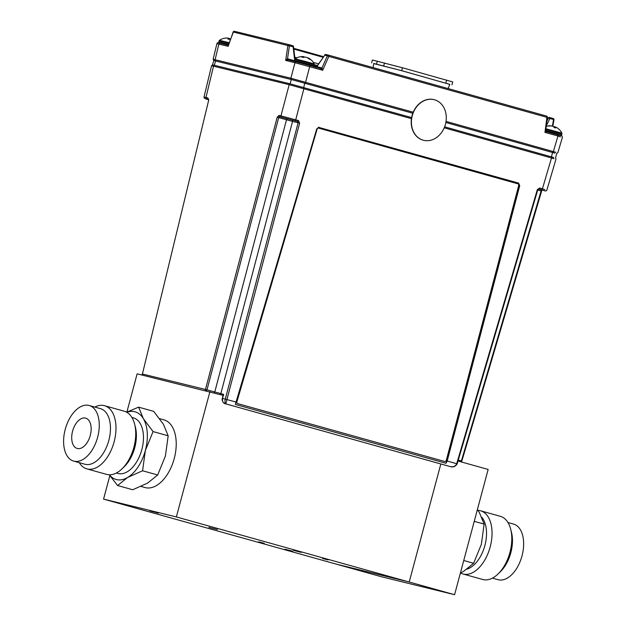 <?xml version="1.0" encoding="UTF-8"?>
<svg xmlns="http://www.w3.org/2000/svg" width="626" height="626" viewBox="0 0 626 626"><rect width="100%" height="100%" fill="white"/><g stroke="black" fill="none" stroke-linecap="round" stroke-linejoin="round"><path stroke-width="0.94" d="M103.564 499.102L176.352 516.943L409.208 582.016L440.837 463.968L409.208 582.016L336.42 564.175L103.564 499.102L109.84 475.682M126.89 412.065L137.133 373.839L223.083 395.366M176.352 516.943L209.921 391.688M217.425 529.565L208.865 527.342L217.425 529.565M158.488 513.093L149.927 510.871L158.488 513.093M301.239 552.375L293.453 550.356L301.239 552.375M292.757 551.248L284.971 549.221L292.757 551.248M264.266 543.313L258.632 541.85L264.266 543.313M328.149 559.918L322.515 558.462L328.149 559.918M457.989 461.01L488.147 469.445L454.586 594.7L381.797 576.851L336.42 564.175L409.208 582.016L454.586 594.7M481.832 517.326A28.859 16.675 105.6 0 1 484.673 546.279A28.859 16.675 105.6 0 1 467.035 569.128M507.968 522.53L513.594 524.103A28.859 16.675 105.6 0 1 521.881 556.381A28.859 16.675 105.6 0 1 498.053 579.692L492.427 578.119M478.006 510.393A32.795 18.944 105.6 0 1 480.619 510.8L500.362 516.317A32.795 18.944 105.6 0 1 510.683 529.197L511.481 532.303A28.859 16.675 105.6 0 1 500.503 571.585L498.21 573.831A32.795 18.944 105.6 0 1 482.709 579.488L462.958 573.972A32.795 18.944 105.6 0 1 460.603 573.009M510.683 529.197A32.795 18.944 105.6 0 1 498.21 573.831M480.619 510.8A32.795 18.944 105.6 0 1 490.033 547.484A32.795 18.944 105.6 0 1 462.958 573.972M460.368 573.126L463.608 571.358L473.624 563.283L481.347 544.377L484.125 524.095L479.36 512.569L477.411 509.509M473.624 563.283L463.749 560.52M484.125 524.095L474.25 521.333M131.898 417.432L133.401 417.855A28.859 16.675 105.6 0 1 140.201 423.497A28.859 16.675 105.6 0 1 139.238 456.941A28.859 16.675 105.6 0 1 117.868 473.444L116.366 473.029M126.859 412.299A35.142 20.298 105.6 0 1 143.37 418.677A35.142 20.298 105.6 0 1 145.357 450.485A35.142 20.298 105.6 0 1 127.618 477.458L117.602 485.526L109.253 474.798M109.394 474.805A35.142 20.298 -74.4 0 0 127.618 477.458L142.571 470.768L157.674 474.993L165.397 456.088L168.175 435.798L163.409 424.272L153.706 411.368L138.604 407.15L143.37 418.677L153.073 431.58L145.357 450.485L142.571 470.768M79.291 462.669A32.795 18.944 -74.4 0 0 86.897 468.882L106.639 474.398A32.795 18.944 -74.4 0 0 122.14 468.733L124.433 466.487A28.859 16.675 -74.4 0 0 135.412 427.206L134.613 424.099A32.795 18.944 -74.4 0 0 124.292 411.219L104.55 405.703A32.795 18.944 -74.4 0 0 94.823 407.072M73.485 445.383A15.744 9.093 -74.4 0 0 77.194 448.459A15.744 9.093 -74.4 0 0 90.191 435.743A15.744 9.093 -74.4 0 0 85.668 418.137A15.744 9.093 -74.4 0 0 74.009 427.135A15.744 9.093 -74.4 0 0 73.485 445.383M66.865 455.454A28.859 16.675 -74.4 0 0 73.665 461.096A28.859 16.675 -74.4 0 0 97.492 437.785A28.859 16.675 -74.4 0 0 89.197 405.499A28.859 16.675 -74.4 0 0 67.827 422.01A28.859 16.675 -74.4 0 0 66.865 455.454M73.665 461.096L84.862 464.226A28.859 16.675 -74.4 0 0 108.689 440.915A28.859 16.675 -74.4 0 0 100.395 408.629L89.197 405.499M86.897 468.882A32.795 18.944 -74.4 0 0 113.971 442.394A32.795 18.944 -74.4 0 0 104.55 405.703M122.14 468.733A32.795 18.944 -74.4 0 0 134.613 424.099M141.046 486.441L145.052 487.56A35.142 20.298 -74.4 0 0 174.059 459.187A35.142 20.298 -74.4 0 0 163.973 419.874L159.653 418.669M117.602 485.526L132.704 489.751L147.658 483.061L157.674 474.993M126.655 412.182L138.604 407.15M153.073 431.58L168.175 435.798M318.47 127.281L319.057 127.321L316.725 128.933L235.345 404.419L446.017 463.295L519.173 185.648L518.015 183.066L518.571 183.082L318.704 127.368L518.015 183.066M518.571 183.082L519.729 185.664L519.173 185.648M446.017 463.295L447.175 461.033L519.729 185.664M214.342 65.261L290.081 83.829L291.309 79.502L213.763 60.542L212.527 64.861L214.342 65.261L215.563 60.933M291.309 79.502L412.816 113.259M445.853 122.493L554.871 153.151M554.01 158.699L444.225 127.814M450.618 466.66L450.384 466.605C453.537 467.152 455.642 466.182 456.706 463.694L537.343 189.6L539.706 187.964L544.91 189.631M538.297 188.997L543.744 190.445C545.34 191.235 546.381 191.102 546.874 190.061L555.982 159.121L555.575 157.901L556.67 153.55M411.454 118.65L289.181 84.69L211.572 65.714L203.99 97.053L207.918 97.961L208.638 100.41L142.415 374.004L205.469 389.466L277.201 117.219L278.719 117.618L206.979 389.865L223.545 394.317L223.529 395.475M279.008 115.387L298.445 120.544A1.127 0.649 105.6 0 1 297.53 121.452L298.109 122.766L292.553 121.405L278.719 117.618L279.603 116.702L297.53 121.452L279.603 116.702A1.127 0.916 103.8 0 1 279.008 115.387L277.201 117.219M299.627 123.165L225.806 403.848C224.898 403.269 224.734 401.673 225.305 399.052L298.109 122.766L299.627 123.165L298.445 120.544M208.419 99.244L206.557 98.791L208.763 99.597C205.586 99.174 203.998 98.329 203.99 97.053M541.826 189.983A1.127 0.916 -76.2 0 1 541.803 189.975L543.767 190.453A1.127 0.916 -76.2 0 1 543.744 190.445L538.79 188.88A1.127 0.649 105.6 0 0 539.706 187.964M223.545 394.317L222.566 398.379C222.144 401.039 222.95 402.792 224.984 403.645L449.758 466.448M236.354 402.119L222.363 398.347C221.369 399.975 223.56 403.731 224.977 403.645A1.127 0.649 105.6 0 1 224.961 403.637A1.127 0.649 105.6 0 1 224.977 403.645L449.57 466.401A1.127 0.649 105.6 0 1 449.554 466.401L450.532 466.644C449.249 466.041 454.085 468.897 457.16 463.843L447.175 461.033M318.704 127.368L318.29 127.305M537.343 189.6L537.797 189.741L457.16 463.843M541.803 189.975A1.127 0.916 -76.2 0 1 541.78 189.968L540.833 190.875L537.718 189.999M541.091 190.961L461.378 460.955L461.832 461.104L541.952 189.975M142.83 375.24A1.127 0.916 103.8 0 1 142.415 374.004L208.638 100.41M290.081 83.829L411.618 117.594M444.624 126.82L553.767 157.517M545.598 131.061A1.127 0.916 -74.8 0 0 546.115 131.523L544.964 132.368L546.913 117.344L328.822 56.395L322.711 70.261L294.963 62.717A1.127 0.916 -76.2 0 1 296.121 61.849L309.377 65.362A1.127 0.649 -74.4 0 1 309.393 65.37L320.911 68.586A1.127 0.923 105.2 0 0 322.022 67.937L322.711 70.261L320.903 68.586A1.127 0.916 103.8 0 0 320.919 68.594A1.127 0.916 103.8 0 0 322.007 67.929L327.375 55.792L324.761 55.151L316.866 66.669L322.007 67.929M315.512 67.264L316.6 66.739L324.761 55.151A1.127 0.916 103.8 0 1 325.856 54.493L328.439 55.127A1.127 0.916 103.8 0 0 327.375 55.792L328.822 56.395A1.127 0.649 -74.4 0 0 328.493 55.135L546.576 116.084A1.127 0.649 -74.4 0 0 546.576 116.084A1.127 0.649 -74.4 0 1 546.913 117.344L547.398 117.312L545.645 130.811L546.122 131.523L557.641 134.746A1.127 0.649 105.6 0 1 557.962 135.999L544.964 132.368L545.496 130.388M296.098 61.849L287.913 59.838L285.683 60.44L287.874 45.541L233.162 32.004L228.169 46.34L216.917 43.64L213.145 59.235L290.879 78.234L413.23 112.21M446.033 121.381L555.896 152.29M556.663 153.534L557.86 152.728L562.391 137.337C561.851 134.966 562.461 136.57 557.641 134.746A1.127 0.649 105.6 0 0 557.625 134.739L546.13 131.53M560.427 136.898L557.962 135.999L553.431 151.398A1.127 0.649 -74.4 0 1 552.555 152.314M546.897 121.178L548.478 117.946L549.886 118.517L546.295 125.842M316.6 66.739L316.866 66.669A1.127 0.916 103.8 0 1 316.263 67.287M324.863 54.963L324.659 54.947A1.127 1.127 0 0 1 325.856 54.493A1.127 0.916 103.8 0 0 325.856 54.493L328.462 55.127A1.127 0.916 103.8 0 1 328.486 55.135A1.127 0.649 -74.4 0 0 328.486 55.135L546.584 116.084A1.127 1.127 0 0 1 547.398 117.312M294.627 59.752L293.093 46.754L293.531 46.653L294.987 58.946M291.411 79.525A1.127 0.916 -76.2 0 1 290.879 78.234L294.963 62.717L285.683 60.44L287.522 58.781L294.408 60.714M293.531 46.653A1.127 1.127 0 0 0 292.718 45.706A1.127 0.649 -74.4 0 1 293.093 46.754L287.874 45.541A1.127 0.916 -76.2 0 1 289.032 44.673L234.507 31.308A1.127 0.916 -76.2 0 0 233.326 32.161L228.279 45.221M315.034 66.943L315.269 66.074L316.764 66.466L313.97 65.746L315.269 66.074L315.559 64.987L314.268 64.658L314.197 63.938L304.705 61.238L295.136 58.828L294.447 60.425L294.838 61.536M295.136 58.828A13.044 13.044 0 0 1 303.587 56.63A13.021 6.909 98.5 0 1 303.696 56.637A13.021 2.864 98.7 0 0 303.32 56.723A13.036 7.481 97.1 0 0 301.873 57.13A12.982 9.265 60.7 0 1 303.187 57.475A13.036 7.528 -68.3 0 1 304.776 57.099A13.021 10.986 -65.2 0 1 306.145 57.263A13.021 12.645 82.9 0 1 307.609 57.866A13.036 10.587 95.9 0 1 309.314 59.134A12.982 6.604 -40.1 0 1 310.238 59.4A13.036 10.548 -63.5 0 0 308.634 58.163A13.021 6.863 -67.4 0 0 308.195 57.905A13.021 6.863 -67.4 0 0 307.875 57.772L307.796 57.975M305.472 57.154A13.021 10.947 92.5 0 0 305.418 57.138A13.021 12.606 -46.7 0 0 303.853 56.935A13.036 10.548 -63.5 0 0 303.649 56.943M303.195 57.467L303.32 56.723M303.587 57.342L303.696 56.637M229.249 42.748L219.476 40.275L218.787 41.872L219.186 42.991M224.617 38.225A13.036 12.622 83.8 0 1 227.027 38.029L227.027 38.029A13.021 10.501 96 0 1 228.318 38.155A13.021 2.05 99.1 0 1 228.537 38.397A13.036 3.005 98.6 0 0 227.887 39.015A12.982 11.025 37.5 0 1 229.46 39.43A13.036 3.044 -69 0 1 230.266 38.851A13.021 7.629 -68.2 0 1 230.665 38.859M229.977 39.023A13.036 3.005 98.6 0 0 229.883 38.851A13.021 7.59 97 0 0 229.006 38.382A13.021 12.77 67.5 0 0 228.467 38.288M228.834 39.242L229.006 38.382M228.42 39.133L228.537 38.397M545.825 129.433L561.921 133.87L561.851 133.142L545.911 128.76M554.354 126.687A13.021 8.623 -66.2 0 0 553.556 126.616A13.036 4.319 98.9 0 1 554.167 127.563A12.982 10.705 -15.5 0 1 555.685 127.978A13.036 4.28 -68.3 0 0 555.207 127.055A13.021 12.911 -9.4 0 0 554.354 126.687L554.112 127.446M554.941 127.751L555.207 127.055A13.021 0.728 -69 0 1 555.364 126.914A13.021 9.664 -67 0 1 556.123 127.25A13.021 9.664 -67 0 1 556.444 127.43M551.545 125.983A13.021 0.689 98.9 0 0 551.522 125.912A13.021 9.625 95.1 0 0 550.34 125.787A13.036 12.207 85.2 0 0 550.191 125.787A13.036 12.207 85.2 0 0 548.016 125.983A12.982 3.826 73.8 0 1 548.556 126.108A13.036 12.246 -59.7 0 1 550.935 125.92A13.021 12.95 46.2 0 1 552.531 126.139A13.021 8.662 97.7 0 1 553.533 126.601M317.092 129.222L236.886 401.814A1.502 1.221 105.5 0 0 237.653 403.613L444.71 461.479A1.502 1.221 105.5 0 0 446.299 460.337L518.688 185.562A1.502 1.221 105.5 0 0 517.905 183.809L318.665 128.134A1.502 1.221 105.5 0 0 317.092 129.222L236.886 401.814M237.653 403.613L444.585 461.44M237.528 403.582A1.502 1.221 -74.5 0 1 236.761 401.782M316.967 129.183A1.502 1.221 -74.5 0 1 318.54 128.095L318.54 128.095M315.559 64.987L317.429 65.48M449.797 84.377L401.673 70.652L373.706 63.578M451.941 84.823L452.715 81.928L402.448 67.757L372.4 60.002L371.625 62.897M448.912 84.087L400.452 70.355L373.722 63.461L373.127 67.608M318.54 63.86L313.321 62.404M296.912 57.819L294.783 57.224M445.36 124.59A20.987 17.137 105.5 0 0 434.467 99.753A20.987 17.137 105.5 0 0 412.346 115.403A20.987 17.137 105.5 0 0 423.246 140.208A20.987 17.137 105.5 0 0 445.36 124.59M434.366 99.73A20.987 17.137 105.5 0 0 434.264 99.698A20.987 17.137 105.5 0 0 412.135 115.341A20.987 17.137 105.5 0 0 423.035 140.154A20.987 17.137 105.5 0 0 423.145 140.177M541.529 189.639A1.127 0.649 105.6 0 0 542.452 188.731L551.545 157.799A1.127 0.649 -74.4 0 0 551.412 156.664M303.79 87.46A1.127 0.649 -74.4 0 1 303.923 88.602L295.707 119.777A1.127 0.649 105.6 0 1 294.791 120.685M214.397 65.268A1.127 0.916 103.8 0 0 213.544 66.145L205.962 97.476A1.127 0.916 -76.2 0 0 206.557 98.791M281.559 117.179A1.127 0.916 103.8 0 1 280.964 115.865L289.181 84.69A1.127 0.916 103.8 0 1 290.026 83.814M214.202 392.885A1.127 0.649 105.6 0 0 214.757 392.04L286.497 119.793A1.127 0.649 -74.4 0 1 287.412 118.885M291.959 120.09A1.127 0.916 -76.2 0 1 292.553 121.405L220.821 393.644A1.127 0.916 103.8 0 0 221.158 394.826M458.263 460.087L461.378 460.955A1.127 0.649 -74.4 0 1 460.814 461.8M208.411 99.237A1.127 0.916 -76.2 0 1 207.918 97.961M205.876 390.694A1.127 0.916 103.8 0 1 205.469 389.466L206.979 389.865A1.127 0.649 105.6 0 1 206.228 390.78M303.712 87.444L304.831 83.086M551.49 156.688L552.609 152.329M449.554 466.401A1.127 0.649 105.6 0 1 449.546 466.401L224.977 403.645M220.07 43.202L228.24 45.205L220.047 43.202A1.127 0.916 -76.2 0 1 220.07 43.202M549.479 117.461A1.127 0.916 -76.2 0 1 549.503 117.461A1.127 1.127 0 0 0 549.479 117.461L549.456 117.453A1.127 0.916 -76.2 0 0 548.478 117.946L547.351 117.672M552.382 126.108L553.54 119.535L549.886 118.517A1.127 0.649 105.6 0 0 549.518 117.469L553.157 118.486A1.127 0.649 105.6 0 1 553.165 118.486A1.127 0.649 105.6 0 1 553.54 119.535L553.971 119.769L552.828 126.256M323.063 57.271L293.821 49.102M289.079 44.689L292.71 45.698A1.127 0.649 -74.4 0 1 292.718 45.706L289.071 44.681A1.127 1.127 0 0 0 289.032 44.673A1.127 0.916 -76.2 0 1 289.055 44.681A1.127 0.649 -74.4 0 0 289.055 44.681A1.127 0.649 -74.4 0 1 289.439 45.729L287.522 58.781A1.127 0.649 104.6 0 0 287.905 59.838A1.127 0.649 105.6 0 1 287.545 58.789M216.917 43.64C217.269 42.521 218.31 42.372 220.047 43.202A1.127 0.916 -76.2 0 0 218.889 44.063L215.109 59.658A1.127 0.916 103.8 0 0 215.649 60.949M320.919 68.594L309.393 65.37A1.127 0.649 -74.4 0 1 309.714 66.622L305.621 82.147A1.127 0.649 -74.4 0 1 304.745 83.062M293.735 48.327L323.493 56.645L293.735 48.327M549.503 117.461A1.127 0.649 105.6 0 1 549.518 117.469L553.165 118.486A1.127 1.127 0 0 1 553.971 119.769M287.905 59.838L296.121 61.849A1.127 0.916 -76.2 0 1 296.145 61.857L309.393 65.37M294.713 59.423L314.268 64.658L313.994 65.66L294.447 60.425M228.662 44.36L218.787 41.872M229.022 43.382L219.053 40.87M561.921 133.87L561.655 134.872L545.692 130.474M445.876 83.008L446.651 80.112M401.673 70.652L402.448 67.757M383.707 65.855L384.481 62.96M376.547 64.04L377.329 61.145M537.797 189.741L538.767 188.872M208.435 100.371L208.528 99.276M211.572 65.714L212.535 64.861M223.192 394.896L222.363 398.347M142.212 373.972A1.127 1.127 0 0 0 142.783 375.224M461.049 461.871A1.127 1.127 0 0 0 461.832 461.104M233.162 32.004A1.127 1.127 0 0 1 234.484 31.3L289.032 44.673M213.779 60.534L213.145 59.235M313.994 65.66L313.156 66.419M314.197 63.938A13.044 13.044 0 0 0 308.195 57.905M227.027 38.029A13.044 13.044 0 0 0 219.476 40.275M561.655 134.872L560.755 135.639M561.851 133.142A13.044 13.044 0 0 0 556.123 127.25M550.191 125.787A13.044 13.044 0 0 0 546.224 126.382M448.114 88.571L449.844 84.26"/></g></svg>
